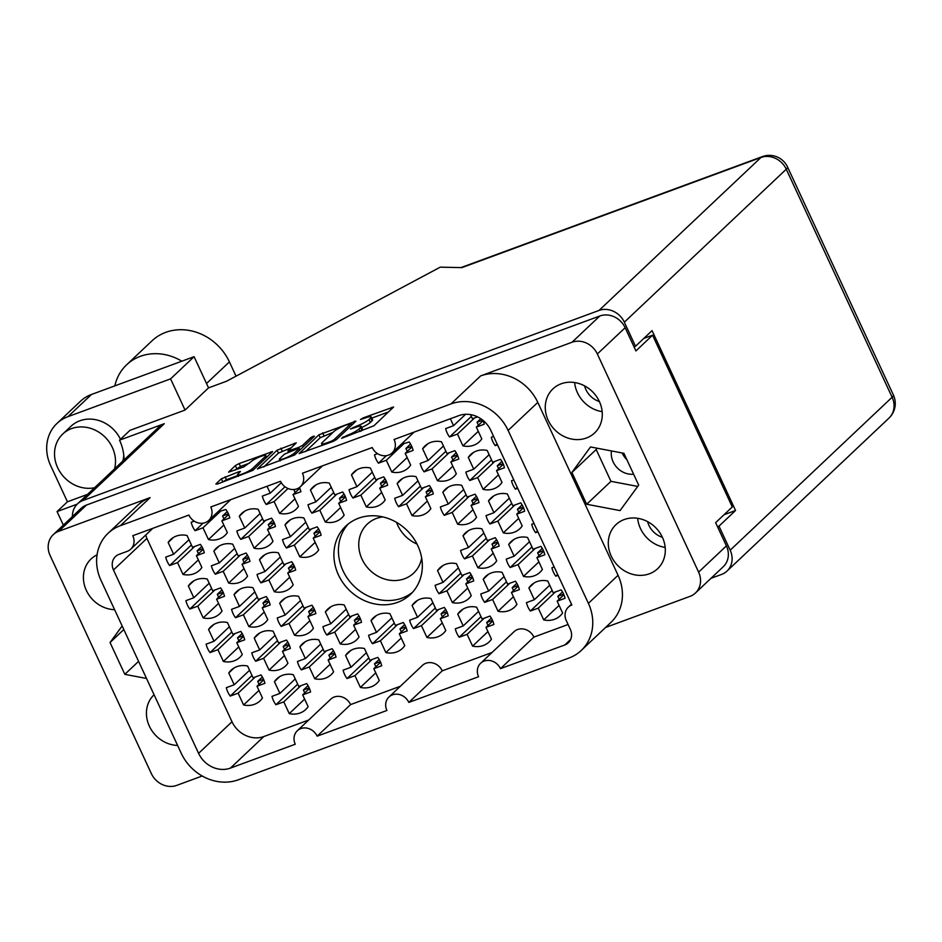 <?xml version="1.0" encoding="UTF-8"?>
<svg xmlns="http://www.w3.org/2000/svg" width="942" height="942" viewBox="0 0 942 942"><rect width="100%" height="100%" fill="white"/><g stroke="black" fill="none" stroke-linecap="round" stroke-linejoin="round"><path stroke-width="1.41" d="M348.175 524.058A47.018 41.554 -133.4 0 0 342.959 570.616A47.018 41.554 -133.4 0 0 412.572 592.235M421.675 558.1A33.724 29.803 46.6 0 1 413.632 573.125A33.724 29.803 46.6 0 1 362.011 559.089A33.724 29.803 46.6 0 1 367.309 524.093A33.724 29.803 46.6 0 1 382.77 516.911M338.437 574.891A47.018 41.554 -133.4 0 0 410.406 594.461A47.018 41.554 -133.4 0 0 417.789 545.665A47.018 41.554 -133.4 0 0 345.82 526.095A47.018 41.554 -133.4 0 0 338.437 574.891M647.601 521.621A20.265 17.91 -133.4 0 0 648.932 525.353A20.265 17.91 -133.4 0 0 662.414 537.305M599.395 401.539A20.265 17.91 46.6 0 1 585.912 389.588A20.265 17.91 46.6 0 1 584.582 385.855M548.197 420.32A30.321 26.8 -133.4 0 0 594.602 432.943A30.321 26.8 -133.4 0 0 599.359 401.48A30.321 26.8 -133.4 0 0 552.966 388.858A30.321 26.8 -133.4 0 0 548.197 420.32M574.632 382.523A30.321 26.8 -133.4 0 0 577.434 392.708A30.321 26.8 -133.4 0 0 602.162 411.666M611.217 556.086A30.321 26.8 -133.4 0 0 657.622 568.709A30.321 26.8 -133.4 0 0 662.379 537.246A30.321 26.8 -133.4 0 0 615.986 524.623A30.321 26.8 -133.4 0 0 611.217 556.086M637.652 518.288A30.321 26.8 -133.4 0 0 640.454 528.474A30.321 26.8 -133.4 0 0 665.182 547.432M154.076 694.737A30.321 26.8 -133.4 0 0 149.354 726.164A30.321 26.8 -133.4 0 0 177.614 745.452M97.061 554.826A30.321 26.8 -133.4 0 0 91.103 558.936A30.321 26.8 -133.4 0 0 86.334 590.399A30.321 26.8 -133.4 0 0 114.594 609.686M265.314 456.458A8.513 1.413 -24.9 0 0 265.856 455.516A8.513 1.413 -24.9 0 0 261.028 456.364A8.513 1.413 -24.9 0 0 250.949 461.745L243.907 466.855L228.541 472.166L235.347 465.572L239.115 463.558L272.615 451.571L252.915 470.341L217.461 484.023L215.859 483.988L221.323 478.819L238.656 471.812L240.457 471.495L238.114 473.873A8.513 1.413 -24.9 0 0 237.584 474.803A8.513 1.413 -24.9 0 0 244.119 473.284A8.513 1.413 -24.9 0 0 252.491 468.574L265.314 456.458L266.021 457.965M313.38 436.217L310.742 437.63L302.512 445.401L298.744 447.415L287.934 451.041L296.247 442.87L277.113 450.194L257.413 468.951L294.681 454.962L314.498 436.24L313.38 436.217M230.225 696.091A21.077 18.628 46.6 0 1 227.823 692.052A21.077 18.628 46.6 0 1 226.315 687.684L234.217 684.775L228.753 673A21.077 18.628 46.6 0 1 231.131 670.174A21.077 18.628 46.6 0 1 247.628 666.041L253.092 677.816L260.993 674.908A21.077 18.628 46.6 0 1 263.395 678.958A21.077 18.628 46.6 0 1 264.902 683.327L257.001 686.235L262.465 698.01A21.077 18.628 46.6 0 1 260.086 700.824A21.077 18.628 46.6 0 1 243.589 704.957L238.126 693.182L230.225 696.091L252.02 675.508M275.9 704.757A21.077 18.628 46.6 0 1 273.498 700.707A21.077 18.628 46.6 0 1 271.991 696.338L279.892 693.43L274.416 681.655A21.077 18.628 46.6 0 1 276.807 678.841A21.077 18.628 46.6 0 1 293.303 674.707L298.767 686.482L306.668 683.574A21.077 18.628 46.6 0 1 309.07 687.613A21.077 18.628 46.6 0 1 310.566 691.981L302.676 694.89L308.14 706.665A21.077 18.628 46.6 0 1 305.75 709.491A21.077 18.628 46.6 0 1 289.253 713.624L283.789 701.849L275.9 704.757L297.696 684.163M260.969 582.862A21.077 18.628 46.6 0 1 258.567 578.824A21.077 18.628 46.6 0 1 257.06 574.455L264.961 571.547L259.497 559.772A21.077 18.628 46.6 0 1 261.876 556.957A21.077 18.628 46.6 0 1 278.373 552.824L283.836 564.599L291.737 561.691A21.077 18.628 46.6 0 1 294.139 565.73A21.077 18.628 46.6 0 1 295.647 570.098L287.746 573.007L293.209 584.782A21.077 18.628 46.6 0 1 290.831 587.596A21.077 18.628 46.6 0 1 274.334 591.729L268.87 579.954L260.969 582.862L282.765 562.28M189.825 609.062A21.077 18.628 46.6 0 1 187.423 605.023A21.077 18.628 46.6 0 1 185.927 600.655L193.816 597.746L188.353 585.971A21.077 18.628 46.6 0 1 190.743 583.145A21.077 18.628 46.6 0 1 207.24 579.012L212.704 590.787L220.593 587.879A21.077 18.628 46.6 0 1 222.995 591.929A21.077 18.628 46.6 0 1 224.502 596.298L216.601 599.206L222.065 610.981A21.077 18.628 46.6 0 1 219.686 613.795A21.077 18.628 46.6 0 1 203.189 617.928L197.726 606.153L189.825 609.062L211.62 588.479M347.033 678.558A21.077 18.628 46.6 0 1 344.631 674.519A21.077 18.628 46.6 0 1 343.135 670.139L351.025 667.23L345.561 655.455A21.077 18.628 46.6 0 1 347.939 652.641A21.077 18.628 46.6 0 1 364.436 648.508L369.912 660.283L377.801 657.375A21.077 18.628 46.6 0 1 380.203 661.414A21.077 18.628 46.6 0 1 381.71 665.782L373.809 668.69L379.273 680.465A21.077 18.628 46.6 0 1 376.894 683.291A21.077 18.628 46.6 0 1 360.397 687.424L354.934 675.649L347.033 678.558L368.828 657.963M255.694 661.237A21.077 18.628 46.6 0 1 253.292 657.198A21.077 18.628 46.6 0 1 251.797 652.83L259.686 649.921L254.222 638.146A21.077 18.628 46.6 0 1 256.601 635.32A21.077 18.628 46.6 0 1 273.098 631.187L278.573 642.962L286.462 640.054A21.077 18.628 46.6 0 1 288.864 644.092A21.077 18.628 46.6 0 1 290.371 648.473L282.47 651.381L287.934 663.156A21.077 18.628 46.6 0 1 285.556 665.97A21.077 18.628 46.6 0 1 269.059 670.103L263.595 658.328L255.694 661.237L277.49 640.654M326.839 635.038A21.077 18.628 46.6 0 1 324.437 630.999A21.077 18.628 46.6 0 1 322.929 626.63L330.83 623.722L325.367 611.947A21.077 18.628 46.6 0 1 327.745 609.121A21.077 18.628 46.6 0 1 344.242 604.988L349.706 616.763L357.607 613.854A21.077 18.628 46.6 0 1 360.009 617.905A21.077 18.628 46.6 0 1 361.504 622.273L353.615 625.182L359.079 636.957A21.077 18.628 46.6 0 1 356.7 639.771A21.077 18.628 46.6 0 1 340.203 643.904L334.728 632.129L326.839 635.038L348.634 614.455M235.5 617.728A21.077 18.628 46.6 0 1 233.098 613.678A21.077 18.628 46.6 0 1 231.591 609.309L239.492 606.401L234.028 594.626A21.077 18.628 46.6 0 1 236.407 591.812A21.077 18.628 46.6 0 1 252.903 587.678L258.367 599.453L266.268 596.545A21.077 18.628 46.6 0 1 268.67 600.584A21.077 18.628 46.6 0 1 270.166 604.952L262.276 607.861L267.74 619.636A21.077 18.628 46.6 0 1 265.361 622.462A21.077 18.628 46.6 0 1 248.865 626.595L243.389 614.82L235.5 617.728L257.296 597.134M311.908 513.154A21.077 18.628 46.6 0 1 309.506 509.116A21.077 18.628 46.6 0 1 307.999 504.747L315.9 501.839L310.436 490.064A21.077 18.628 46.6 0 1 312.815 487.238A21.077 18.628 46.6 0 1 329.311 483.105L334.775 494.88L342.676 491.971A21.077 18.628 46.6 0 1 345.078 496.01A21.077 18.628 46.6 0 1 346.585 500.39L338.684 503.299L344.148 515.074A21.077 18.628 46.6 0 1 341.769 517.888A21.077 18.628 46.6 0 1 325.273 522.021L319.809 510.246L311.908 513.154L333.703 492.572M301.369 669.892A21.077 18.628 46.6 0 1 298.967 665.853A21.077 18.628 46.6 0 1 297.46 661.484L305.361 658.576L299.897 646.801A21.077 18.628 46.6 0 1 302.276 643.987A21.077 18.628 46.6 0 1 318.773 639.853L324.236 651.628L332.137 648.72A21.077 18.628 46.6 0 1 334.54 652.759A21.077 18.628 46.6 0 1 336.035 657.127L328.146 660.036L333.609 671.811A21.077 18.628 46.6 0 1 331.219 674.625A21.077 18.628 46.6 0 1 314.734 678.758L309.259 666.983L301.369 669.892L323.165 649.309M372.502 643.704A21.077 18.628 46.6 0 1 370.1 639.653A21.077 18.628 46.6 0 1 368.605 635.285L376.494 632.376L371.03 620.601A21.077 18.628 46.6 0 1 373.421 617.787A21.077 18.628 46.6 0 1 389.906 613.654L395.381 625.429L403.27 622.521A21.077 18.628 46.6 0 1 405.672 626.56A21.077 18.628 46.6 0 1 407.18 630.928L399.278 633.836L404.742 645.611A21.077 18.628 46.6 0 1 402.364 648.437A21.077 18.628 46.6 0 1 385.867 652.571L380.403 640.796L372.502 643.704L394.298 623.109M210.031 652.582A21.077 18.628 46.6 0 1 207.629 648.543A21.077 18.628 46.6 0 1 206.121 644.163L214.022 641.255L208.559 629.48A21.077 18.628 46.6 0 1 210.937 626.666A21.077 18.628 46.6 0 1 227.434 622.532L232.898 634.307L240.799 631.399A21.077 18.628 46.6 0 1 243.201 635.438A21.077 18.628 46.6 0 1 244.696 639.806L236.807 642.715L242.271 654.49A21.077 18.628 46.6 0 1 239.88 657.316A21.077 18.628 46.6 0 1 223.395 661.449L217.92 649.674L210.031 652.582L231.826 631.988M281.163 626.383A21.077 18.628 46.6 0 1 278.761 622.344A21.077 18.628 46.6 0 1 277.266 617.964L285.155 615.055L279.692 603.292A21.077 18.628 46.6 0 1 282.082 600.466A21.077 18.628 46.6 0 1 298.567 596.333L304.042 608.108L311.932 605.2A21.077 18.628 46.6 0 1 314.334 609.238A21.077 18.628 46.6 0 1 315.841 613.619L307.94 616.527L313.403 628.29A21.077 18.628 46.6 0 1 311.025 631.116A21.077 18.628 46.6 0 1 294.528 635.249L289.064 623.474L281.163 626.383L302.959 605.788M240.763 539.354A21.077 18.628 46.6 0 1 238.373 535.315A21.077 18.628 46.6 0 1 236.866 530.935L244.767 528.026L239.292 516.251A21.077 18.628 46.6 0 1 241.682 513.437A21.077 18.628 46.6 0 1 258.179 509.304L263.642 521.079L271.543 518.171A21.077 18.628 46.6 0 1 273.934 522.209A21.077 18.628 46.6 0 1 275.441 526.59L267.54 529.486L273.015 541.261A21.077 18.628 46.6 0 1 270.625 544.087A21.077 18.628 46.6 0 1 254.128 548.22L248.664 536.445L240.763 539.354L262.571 518.759M286.439 548.008A21.077 18.628 46.6 0 1 284.037 543.97A21.077 18.628 46.6 0 1 282.529 539.601L290.43 536.693L284.967 524.918A21.077 18.628 46.6 0 1 287.345 522.092A21.077 18.628 46.6 0 1 303.842 517.959L309.306 529.734L317.207 526.825A21.077 18.628 46.6 0 1 319.609 530.876A21.077 18.628 46.6 0 1 321.116 535.244L313.215 538.153L318.679 549.928A21.077 18.628 46.6 0 1 316.3 552.742A21.077 18.628 46.6 0 1 299.803 556.875L294.34 545.1L286.439 548.008L308.234 527.426M215.294 574.208A21.077 18.628 46.6 0 1 212.904 570.169A21.077 18.628 46.6 0 1 211.397 565.801L219.286 562.892L213.822 551.117A21.077 18.628 46.6 0 1 216.213 548.291A21.077 18.628 46.6 0 1 232.709 544.158L238.173 555.933L246.062 553.025A21.077 18.628 46.6 0 1 248.464 557.063A21.077 18.628 46.6 0 1 249.971 561.444L242.07 564.352L247.546 576.127A21.077 18.628 46.6 0 1 245.155 578.941A21.077 18.628 46.6 0 1 228.659 583.074L223.195 571.299L215.294 574.208L237.101 553.625M299.462 487.473A21.077 18.628 46.6 0 1 300.91 491.724L293.021 494.632L298.484 506.407A21.077 18.628 46.6 0 1 296.094 509.233A21.077 18.628 46.6 0 1 279.597 513.366L274.134 501.591L266.245 504.5L285.002 486.778M266.245 504.5A21.077 18.628 46.6 0 1 263.842 500.449A21.077 18.628 46.6 0 1 262.335 496.081L270.236 493.172L267.033 486.272M217.743 511.942L225.868 509.516A21.077 18.628 46.6 0 1 228.27 513.555A21.077 18.628 46.6 0 1 229.777 517.923L221.876 520.832L227.34 532.607A21.077 18.628 46.6 0 1 224.961 535.433A21.077 18.628 46.6 0 1 208.465 539.566L203.001 527.791L195.1 530.699L203.06 523.175M195.1 530.699A21.077 18.628 46.6 0 1 192.698 526.649A21.077 18.628 46.6 0 1 191.191 522.28L194.24 521.162M169.631 565.553A21.077 18.628 46.6 0 1 167.229 561.514A21.077 18.628 46.6 0 1 165.721 557.134L173.622 554.226L168.159 542.451A21.077 18.628 46.6 0 1 170.537 539.636A21.077 18.628 46.6 0 1 187.034 535.503L192.498 547.278L200.399 544.37A21.077 18.628 46.6 0 1 202.801 548.409A21.077 18.628 46.6 0 1 204.308 552.777L196.407 555.686L201.871 567.461A21.077 18.628 46.6 0 1 199.492 570.287A21.077 18.628 46.6 0 1 182.995 574.42L177.532 562.645L169.631 565.553L191.426 544.959M497.494 444.812L495.233 445.648L497.082 443.906M495.233 445.648A21.077 18.628 46.6 0 1 492.831 441.61A21.077 18.628 46.6 0 1 491.324 437.229L493.596 436.393M482.94 420.309A21.077 18.628 46.6 0 1 484.235 424.218L476.334 427.126L481.798 438.901A21.077 18.628 46.6 0 1 479.419 441.716A21.077 18.628 46.6 0 1 462.922 445.849L457.459 434.074L449.558 436.982L471.353 416.399M449.558 436.982A21.077 18.628 46.6 0 1 447.156 432.943A21.077 18.628 46.6 0 1 445.66 428.575L453.549 425.666L450.347 418.766M401.068 444.436L409.193 441.998A21.077 18.628 46.6 0 1 411.595 446.049A21.077 18.628 46.6 0 1 413.091 450.417L405.201 453.326L410.665 465.101A21.077 18.628 46.6 0 1 408.275 467.915A21.077 18.628 46.6 0 1 391.778 472.048L386.314 460.273L378.425 463.181L386.385 455.669M378.425 463.181A21.077 18.628 46.6 0 1 376.023 459.143A21.077 18.628 46.6 0 1 374.516 454.774L377.565 453.655M469.764 480.502A21.077 18.628 46.6 0 1 467.362 476.464A21.077 18.628 46.6 0 1 465.854 472.083L473.755 469.175L468.28 457.412A21.077 18.628 46.6 0 1 470.67 454.586A21.077 18.628 46.6 0 1 487.167 450.453L492.631 462.228L500.532 459.319A21.077 18.628 46.6 0 1 502.934 463.358A21.077 18.628 46.6 0 1 504.429 467.738L496.54 470.647L502.004 482.41A21.077 18.628 46.6 0 1 499.613 485.236A21.077 18.628 46.6 0 1 483.116 489.369L477.653 477.594L469.764 480.502L491.559 459.908M398.619 506.702A21.077 18.628 46.6 0 1 396.217 502.663A21.077 18.628 46.6 0 1 394.71 498.283L402.611 495.374L397.147 483.599A21.077 18.628 46.6 0 1 399.526 480.785A21.077 18.628 46.6 0 1 416.023 476.652L421.486 488.427L429.387 485.519A21.077 18.628 46.6 0 1 431.789 489.557A21.077 18.628 46.6 0 1 433.296 493.926L425.395 496.834L430.859 508.609A21.077 18.628 46.6 0 1 428.48 511.435A21.077 18.628 46.6 0 1 411.984 515.568L406.52 503.793L398.619 506.702L420.415 486.107M424.088 471.848A21.077 18.628 46.6 0 1 421.686 467.797A21.077 18.628 46.6 0 1 420.191 463.429L428.08 460.52L422.617 448.745A21.077 18.628 46.6 0 1 424.995 445.931A21.077 18.628 46.6 0 1 441.492 441.798L446.967 453.573L454.856 450.665A21.077 18.628 46.6 0 1 457.259 454.703A21.077 18.628 46.6 0 1 458.766 459.072L450.865 461.98L456.328 473.755A21.077 18.628 46.6 0 1 453.95 476.581A21.077 18.628 46.6 0 1 437.453 480.714L431.989 468.939L424.088 471.848L445.884 451.253M464.488 558.877A21.077 18.628 46.6 0 1 462.086 554.826A21.077 18.628 46.6 0 1 460.579 550.458L468.48 547.549L463.017 535.774A21.077 18.628 46.6 0 1 465.395 532.96A21.077 18.628 46.6 0 1 481.892 528.827L487.355 540.602L495.257 537.694A21.077 18.628 46.6 0 1 497.659 541.732A21.077 18.628 46.6 0 1 499.166 546.101L491.265 549.009L496.728 560.784A21.077 18.628 46.6 0 1 494.35 563.61A21.077 18.628 46.6 0 1 477.853 567.743L472.389 555.968L464.488 558.877L486.284 538.282M537.894 531.841L535.633 532.677L537.47 530.935M535.633 532.677A21.077 18.628 46.6 0 1 533.231 528.639A21.077 18.628 46.6 0 1 531.724 524.258L533.984 523.422M413.55 628.585A21.077 18.628 46.6 0 1 411.148 624.546A21.077 18.628 46.6 0 1 409.64 620.177L417.542 617.269L412.078 605.494A21.077 18.628 46.6 0 1 414.456 602.668A21.077 18.628 46.6 0 1 430.953 598.535L436.417 610.31L444.318 607.402A21.077 18.628 46.6 0 1 446.72 611.44A21.077 18.628 46.6 0 1 448.215 615.821L440.326 618.729L445.79 630.504A21.077 18.628 46.6 0 1 443.411 633.318A21.077 18.628 46.6 0 1 426.914 637.451L421.439 625.676L413.55 628.585L435.345 608.002M484.683 602.385A21.077 18.628 46.6 0 1 482.28 598.347A21.077 18.628 46.6 0 1 480.785 593.978L488.674 591.07L483.211 579.295A21.077 18.628 46.6 0 1 485.601 576.469A21.077 18.628 46.6 0 1 502.098 572.336L507.561 584.111L515.451 581.202A21.077 18.628 46.6 0 1 517.853 585.253A21.077 18.628 46.6 0 1 519.36 589.621L511.459 592.53L516.934 604.305A21.077 18.628 46.6 0 1 514.544 607.119A21.077 18.628 46.6 0 1 498.047 611.252L492.584 599.477L484.683 602.385L506.478 581.803M352.956 498.035A21.077 18.628 46.6 0 1 350.554 493.997A21.077 18.628 46.6 0 1 349.046 489.628L356.947 486.72L351.472 474.945A21.077 18.628 46.6 0 1 353.862 472.13A21.077 18.628 46.6 0 1 370.359 467.997L375.823 479.772L383.724 476.864A21.077 18.628 46.6 0 1 386.114 480.903A21.077 18.628 46.6 0 1 387.621 485.271L379.732 488.18L385.196 499.955A21.077 18.628 46.6 0 1 382.805 502.769A21.077 18.628 46.6 0 1 366.308 506.902L360.845 495.127L352.956 498.035L374.751 477.453M489.958 524.011A21.077 18.628 46.6 0 1 487.556 519.972A21.077 18.628 46.6 0 1 486.048 515.604L493.949 512.695L488.486 500.92A21.077 18.628 46.6 0 1 490.864 498.106A21.077 18.628 46.6 0 1 507.361 493.973L512.825 505.748L520.726 502.84A21.077 18.628 46.6 0 1 523.128 506.878A21.077 18.628 46.6 0 1 524.635 511.247L516.734 514.155L522.198 525.93A21.077 18.628 46.6 0 1 519.819 528.745A21.077 18.628 46.6 0 1 503.322 532.878L497.859 521.103L489.958 524.011L511.753 503.428M439.019 593.731A21.077 18.628 46.6 0 1 436.617 589.692A21.077 18.628 46.6 0 1 435.11 585.312L443.011 582.403L437.547 570.628A21.077 18.628 46.6 0 1 439.926 567.814A21.077 18.628 46.6 0 1 456.423 563.681L461.886 575.456L469.787 572.548A21.077 18.628 46.6 0 1 472.189 576.586A21.077 18.628 46.6 0 1 473.696 580.955L465.795 583.863L471.259 595.638A21.077 18.628 46.6 0 1 468.88 598.464A21.077 18.628 46.6 0 1 452.384 602.597L446.92 590.822L439.019 593.731L460.815 573.136M510.152 567.531A21.077 18.628 46.6 0 1 507.762 563.493A21.077 18.628 46.6 0 1 506.254 559.112L514.144 556.216L508.68 544.441A21.077 18.628 46.6 0 1 511.07 541.615A21.077 18.628 46.6 0 1 527.567 537.482L533.031 549.257L540.92 546.348A21.077 18.628 46.6 0 1 543.322 550.387A21.077 18.628 46.6 0 1 544.829 554.767L536.928 557.676L542.404 569.451A21.077 18.628 46.6 0 1 540.013 572.265A21.077 18.628 46.6 0 1 523.517 576.398L518.053 564.623L510.152 567.531L531.959 546.949M459.213 637.239A21.077 18.628 46.6 0 1 456.811 633.201A21.077 18.628 46.6 0 1 455.316 628.832L463.205 625.924L457.741 614.149A21.077 18.628 46.6 0 1 460.132 611.334A21.077 18.628 46.6 0 1 476.617 607.19L482.092 618.965L489.981 616.056A21.077 18.628 46.6 0 1 492.383 620.107A21.077 18.628 46.6 0 1 493.891 624.475L485.99 627.384L491.453 639.159A21.077 18.628 46.6 0 1 489.075 641.973A21.077 18.628 46.6 0 1 472.578 646.106L467.114 634.331L459.213 637.239L481.009 616.657M517.7 488.321L515.427 489.157L517.276 487.414M515.427 489.157A21.077 18.628 46.6 0 1 513.025 485.118A21.077 18.628 46.6 0 1 511.518 480.75L513.79 479.914M444.294 515.356A21.077 18.628 46.6 0 1 441.892 511.318A21.077 18.628 46.6 0 1 440.385 506.949L448.286 504.041L442.811 492.266A21.077 18.628 46.6 0 1 445.201 489.44A21.077 18.628 46.6 0 1 461.698 485.307L467.161 497.082L475.062 494.173A21.077 18.628 46.6 0 1 477.453 498.212A21.077 18.628 46.6 0 1 478.96 502.592L471.071 505.501L476.534 517.276A21.077 18.628 46.6 0 1 474.144 520.09A21.077 18.628 46.6 0 1 457.647 524.223L452.184 512.448L444.294 515.356L466.09 494.774M530.358 611.04A21.077 18.628 46.6 0 1 527.956 607.001A21.077 18.628 46.6 0 1 526.448 602.633L534.35 599.724L528.886 587.949A21.077 18.628 46.6 0 1 531.264 585.135A21.077 18.628 46.6 0 1 547.761 581.002L553.225 592.777L561.126 589.869A21.077 18.628 46.6 0 1 563.528 593.907A21.077 18.628 46.6 0 1 565.035 598.276L557.134 601.184L562.598 612.959A21.077 18.628 46.6 0 1 560.219 615.774A21.077 18.628 46.6 0 1 543.722 619.907L538.259 608.143L530.358 611.04L552.153 590.457M558.1 575.35L555.827 576.186L557.676 574.443M555.827 576.186A21.077 18.628 46.6 0 1 553.425 572.147A21.077 18.628 46.6 0 1 551.918 567.779L554.19 566.943M416.988 544.04A33.724 29.803 46.6 0 1 397.76 525.33A33.724 29.803 46.6 0 1 396.547 522.386M633.601 474.191A19.452 17.191 46.6 0 1 613.148 461.898A19.452 17.191 46.6 0 1 611.464 450.935M622.167 452.972A19.452 17.191 -133.4 0 0 622.297 453.255A19.452 17.191 -133.4 0 0 626.854 459.661M400.338 686.271L350.589 704.592L317.16 736.161L386.927 710.468A12.976 11.469 46.6 0 1 388.964 697.009A12.976 11.469 46.6 0 1 408.816 702.414L442.245 670.834L491.995 652.512M263.854 736.538L230.425 768.107A25.293 22.349 46.6 0 1 198.585 753.341L232.003 721.76A25.293 22.349 -133.4 0 0 263.854 736.538L308.682 720.029M230.425 768.107L295.27 744.227A12.976 11.469 -133.4 0 1 297.307 730.768L330.736 699.188A12.976 11.469 -133.4 0 1 350.589 704.592M408.816 702.414L478.595 676.721A12.976 11.469 46.6 0 1 480.632 663.25A12.976 11.469 46.6 0 1 500.485 668.655L564.776 644.976L570.675 639.406M388.964 697.009L422.393 665.441A12.976 11.469 46.6 0 1 442.245 670.834M480.632 663.25L514.061 631.682A12.976 11.469 46.6 0 1 533.902 637.086L568.085 624.499M145.822 534.938A12.976 11.469 -133.4 0 0 146.905 538.424L113.476 569.992A12.976 11.469 46.6 0 1 115.513 556.534A12.976 11.469 46.6 0 1 119.033 554.355L127.241 551.341A12.976 11.469 -133.4 0 0 130.761 549.162A12.976 11.469 -133.4 0 0 132.798 535.704L188.895 515.05A12.976 11.469 46.6 0 0 208.747 520.443L230.802 499.613M232.003 721.76L146.905 538.424M470.529 414.61L472.437 418.719L477.5 416.847M208.747 520.443A12.976 11.469 46.6 0 0 210.784 506.984L280.551 481.291A12.976 11.469 -133.4 0 0 300.404 486.696A12.976 11.469 -133.4 0 0 302.441 473.237L372.208 447.544A12.976 11.469 -133.4 0 0 392.06 452.937A12.976 11.469 -133.4 0 0 394.097 439.478L458.942 415.599A25.293 22.349 46.6 0 1 490.794 430.364L571.853 604.999A12.976 11.469 -133.4 0 0 568.332 607.178A12.976 11.469 -133.4 0 0 566.295 620.637L570.334 629.338A12.976 11.469 46.6 0 1 568.297 642.797A12.976 11.469 46.6 0 1 564.776 644.976M150.119 497.623L120.446 525.648A45.404 40.129 -133.4 0 0 108.118 533.254L137.791 505.23A45.404 40.129 46.6 0 1 150.119 497.623L58.734 531.276A20.112 17.768 -133.4 0 0 53.27 534.644L81.071 508.386A20.112 17.768 46.6 0 1 86.534 505.018L599.83 315.982A20.112 17.768 46.6 0 1 625.147 327.722L635.921 350.93L652.571 335.199L732.287 506.937L715.637 522.669L726.412 545.877A20.112 17.768 46.6 0 1 723.244 566.743L695.443 593.001A20.112 17.768 -133.4 0 0 698.611 572.135L726.412 545.877M625.147 327.722L597.346 353.98L698.611 572.135M695.443 593.001A20.112 17.768 -133.4 0 1 689.991 596.368L605.6 627.454M581.249 650.451A45.404 40.129 -133.4 0 0 588.385 603.339L618.058 575.303A45.404 40.129 46.6 0 1 610.922 622.415L581.249 650.451A45.404 40.129 -133.4 0 1 568.933 658.058L238.408 779.776A45.404 40.129 -133.4 0 1 181.241 753.27L100.994 580.366A45.404 40.129 -133.4 0 1 108.118 533.254M53.27 534.644A20.112 17.768 -133.4 0 0 50.114 555.509L151.379 773.665A20.112 17.768 -133.4 0 0 176.696 785.393L202.2 776.008M318.867 434.815L299.179 453.573L332.679 441.586L336.447 439.573L355.935 421.168L318.867 434.815L320.221 437.712L305.538 451.583M346.809 435.51L341.605 438.301L373.903 425.784L393.603 407.015L363.259 417.848L360.48 419.496L365.437 417.918A10.185 1.684 -24.9 0 1 371.207 416.906A10.185 1.684 -24.9 0 1 370.571 418.024L368.946 419.555A10.185 1.684 -24.9 0 1 356.888 425.996L350.412 429.01L355.37 427.433A10.185 1.684 -24.9 0 1 361.139 426.408A10.185 1.684 -24.9 0 1 360.492 427.538L358.878 429.069A10.185 1.684 -24.9 0 1 346.809 435.51L347.162 436.252M120.446 525.648L450.971 403.93L480.644 375.905L572.029 342.24L599.83 315.982M317.16 736.161A12.976 11.469 -133.4 0 0 297.307 730.768M198.585 753.341L113.476 569.992M588.385 603.339L508.127 430.435A45.404 40.129 -133.4 0 0 450.971 403.93M285.155 615.055L300.522 600.549M285.026 598.252L279.692 603.292M289.064 623.474L306.162 607.331M309.894 620.731L294.528 635.249M313.297 607.26L308.646 611.652L310 614.573M307.94 616.527L314.722 610.122M214.022 641.255L229.389 626.748M213.893 624.452L208.559 629.48M217.92 649.674L235.017 633.53M238.762 646.93L223.395 661.449M242.153 633.46L237.514 637.852L238.868 640.772M236.807 642.715L243.578 636.321M376.494 632.376L391.86 617.858M376.364 615.562L371.03 620.601M380.403 640.796L397.5 624.64M401.233 638.052L385.867 652.571M404.636 624.581L399.985 628.973L401.339 631.894M399.278 633.836L406.061 627.431M244.767 528.026L260.133 513.52M244.626 511.223L239.292 516.251M248.664 536.445L265.762 520.302M269.494 533.702L254.128 548.22M272.897 520.231L268.246 524.623L269.612 527.544M267.54 529.486L274.322 523.093M290.43 536.693L305.797 522.174M290.301 519.878L284.967 524.918M294.34 545.1L311.425 528.957M315.17 542.356L299.803 556.875M318.573 528.886L313.922 533.278L315.276 536.198M313.215 538.153L319.997 531.747M173.622 554.226L188.989 539.719M173.493 537.411L168.159 542.451M177.532 562.645L194.617 546.501M198.362 559.901L182.995 574.42M201.765 546.431L197.114 550.823L198.468 553.743M196.407 555.686L203.189 549.292M203.001 527.791L220.087 511.636M223.831 525.047L208.465 539.566M227.234 511.577L222.583 515.969L223.937 518.889M221.876 520.832L228.659 514.426M270.236 493.172L281.305 482.716M274.134 501.591L287.993 488.509M294.976 498.848L279.597 513.366M293.998 489.499L295.082 492.69M293.021 494.632L299.791 488.239M219.286 562.892L234.664 548.374M219.156 546.077L213.822 551.117M223.195 571.299L240.292 555.156M244.025 568.556L228.659 583.074M247.428 555.085L242.777 559.477L244.131 562.398M242.07 564.352L248.853 557.947M351.025 667.23L366.391 652.724M350.895 650.416L345.561 655.455M354.934 675.649L372.031 659.506M375.764 672.906L360.397 687.424M379.167 659.435L374.516 663.827L375.87 666.748M373.809 668.69L380.592 662.297M193.816 597.746L209.195 583.228M193.687 580.931L188.353 585.971M197.726 606.153L214.823 590.01M218.556 603.41L203.189 617.928M221.959 589.939L217.308 594.331L218.662 597.252M216.601 599.206L223.384 592.801M264.961 571.547L280.327 557.028M264.832 554.732L259.497 559.772M268.87 579.954L285.956 563.811M289.7 577.222L274.334 591.729M293.103 563.752L288.452 568.132L289.806 571.064M287.746 573.007L294.528 566.601M279.892 693.43L295.258 678.911M279.75 676.615L274.416 681.655M283.789 701.849L300.887 685.694M304.631 699.105L289.253 713.624M308.022 685.635L303.383 690.027L304.737 692.947M302.676 694.89L309.447 688.496M234.217 684.775L249.583 670.257M234.087 667.96L228.753 673M238.126 693.182L255.211 677.039M258.956 690.451L243.589 704.957M262.359 676.968L257.708 681.36L259.062 684.292M257.001 686.235L263.784 679.83M305.361 658.576L320.727 644.057M305.232 641.761L299.897 646.801M309.259 666.983L326.356 650.84M330.1 664.251L314.734 678.758M333.492 650.781L328.852 655.161L330.206 658.093M328.146 660.036L334.916 653.63M315.9 501.839L331.266 487.32M315.77 485.024L310.436 490.064M319.809 510.246L336.895 494.103M340.639 507.502L325.273 522.021M344.042 494.032L339.391 498.424L340.745 501.344M338.684 503.299L345.467 496.893M239.492 606.401L254.858 591.882M239.362 589.586L234.028 594.626M243.389 614.82L260.487 598.665M264.231 612.076L248.865 626.595M267.622 598.606L262.983 602.998L264.337 605.918M262.276 607.861L269.047 601.455M330.83 623.722L346.197 609.203M330.701 606.907L325.367 611.947M334.728 632.129L351.825 615.986M355.57 629.386L340.203 643.904M358.961 615.915L354.322 620.307L355.676 623.227M353.615 625.182L360.386 618.776M259.686 649.921L275.052 635.403M259.556 633.106L254.222 638.146M263.595 658.328L280.692 642.185M284.425 655.585L269.059 670.103M287.828 642.114L283.177 646.506L284.531 649.427M282.47 651.381L289.253 644.976M514.144 556.216L529.522 541.697M514.014 539.401L508.68 544.441M518.053 564.623L535.15 548.48M538.883 561.879L523.517 576.398M542.286 548.409L537.635 552.801L539.001 555.721M536.928 557.676L543.711 551.27M443.011 582.403L458.377 567.896M442.881 565.6L437.547 570.628M446.92 590.822L464.006 574.679M467.75 588.079L452.384 602.597M471.153 574.608L466.502 579L467.856 581.92M465.795 583.863L472.566 577.47M488.674 591.07L504.052 576.551M488.545 574.255L483.211 579.295M492.584 599.477L509.681 583.333M513.414 596.733L498.047 611.252M516.817 583.263L512.165 587.655L513.52 590.575M511.459 592.53L518.241 586.124M356.947 486.72L372.314 472.201M356.806 469.905L351.472 474.945M360.845 495.127L377.942 478.983M381.687 492.395L366.308 506.902M385.078 478.925L380.427 483.317L381.793 486.237M379.732 488.18L386.503 481.774M493.949 512.695L509.316 498.177M493.82 495.881L488.486 500.92M497.859 521.103L514.944 504.959M518.689 518.371L503.322 532.878M522.092 504.9L517.441 509.281L518.795 512.212M516.734 514.155L523.517 507.75M534.35 599.724L549.716 585.206M534.22 582.91L528.886 587.949M538.259 608.143L555.344 591.988M559.089 605.4L543.722 619.907M562.492 591.929L557.841 596.321L559.195 599.242M557.134 601.184L563.905 594.779M448.286 504.041L463.652 489.522M448.145 487.226L442.811 492.266M452.184 512.448L469.281 496.304M473.025 509.704L457.647 524.223M476.417 496.234L471.765 500.626L473.131 503.546M471.071 505.501L477.841 499.095M463.205 625.924L478.571 611.405M463.075 609.109L457.741 614.149M467.114 634.331L484.212 618.188M487.944 631.599L472.578 646.106M491.347 618.117L486.696 622.509L488.05 625.441M485.99 627.384L492.772 620.978M453.549 425.666L465.595 414.292M457.459 434.074L474.556 417.93M478.289 431.342L462.922 445.849M480.785 418.719L477.041 422.252L478.395 425.183M476.334 427.126L483.116 420.721M386.314 460.273L403.412 444.129M407.156 457.529L391.778 472.048M410.547 444.059L405.908 448.451L407.262 451.371M405.201 453.326L411.972 446.92M473.755 469.175L489.122 454.668M473.614 452.372L468.28 457.412M477.653 477.594L494.75 461.45M498.495 474.85L483.116 489.369M501.886 461.38L497.246 465.772L498.601 468.692M496.54 470.647L503.311 464.241M402.611 495.374L417.977 480.867M402.481 478.571L397.147 483.599M406.52 503.793L423.606 487.65M427.35 501.05L411.984 515.568M430.753 487.579L426.102 491.971L427.456 494.891M425.395 496.834L432.178 490.441M417.542 617.269L432.908 602.75M417.412 600.454L412.078 605.494M421.439 625.676L438.536 609.533M442.281 622.933L426.914 637.451M445.672 609.462L441.033 613.854L442.387 616.774M440.326 618.729L447.097 612.324M468.48 547.549L483.847 533.031M468.351 530.735L463.017 535.774M472.389 555.968L489.475 539.813M493.219 553.225L477.853 567.743M496.622 539.754L491.971 544.146L493.325 547.067M491.265 549.009L498.047 542.616M428.08 460.52L443.447 446.002M427.951 443.706L422.617 448.745M431.989 468.939L449.087 452.784M452.819 466.196L437.453 480.714M456.222 452.725L451.571 457.117L452.925 460.037M450.865 461.98L457.647 455.575M643.798 338.425L652.571 335.199M361.139 426.408L362.493 429.317A10.185 1.684 -24.9 0 1 361.846 430.435L361.127 431.106M361.646 427.503A10.185 1.684 -24.9 0 0 370.288 422.463L368.946 419.555M371.207 416.906L372.561 419.802A10.185 1.684 -24.9 0 1 371.913 420.921L370.288 422.463M388.587 411.913L371.772 418.107M332.997 432.39L320.221 437.712M331.231 441.245L333.88 439.832L350.977 423.676L345.961 425.089A10.185 1.684 -24.9 0 0 333.904 431.53L322.211 442.575A10.185 1.684 -24.9 0 0 321.563 443.694A10.185 1.684 -24.9 0 0 327.345 442.681L331.231 441.245L331.584 441.986M263.772 466.961L278.455 453.102L277.113 450.194M291.231 447.768L278.455 453.102M279.939 458.436A8.513 1.413 -24.9 0 0 279.397 459.378A8.513 1.413 -24.9 0 0 285.932 457.847A8.513 1.413 -24.9 0 0 294.304 453.149L298.826 448.875L297.225 448.839L284.46 454.162L279.939 458.436M237.902 475.486L226.433 479.713L222.018 482.339M249.465 463.146L240.457 466.467L234.899 470.176M267.599 456.47L266.492 456.882M308.646 611.652L314.463 609.509M237.514 637.852L243.319 635.709M399.985 628.973L405.802 626.83M268.246 524.623L274.063 522.48M313.922 533.278L319.727 531.147M197.114 550.823L202.919 548.68M222.583 515.969L228.388 513.826M293.716 489.769L294.634 489.428M298.932 487.85L299.532 487.626M242.777 559.477L248.594 557.334M374.516 663.827L380.332 661.684M217.308 594.331L223.124 592.2M288.452 568.132L294.257 566.001M303.383 690.027L309.188 687.884M257.708 681.36L263.524 679.229M328.852 655.161L334.657 653.03M339.391 498.424L345.196 496.281M262.983 602.998L268.788 600.855M354.322 620.307L360.127 618.176M283.177 646.506L288.994 644.363M537.635 552.801L543.452 550.658M466.502 579L472.307 576.857M512.165 587.655L517.982 585.512M380.427 483.317L386.244 481.174M517.441 509.281L523.246 507.149M557.841 596.321L563.646 594.178M471.765 500.626L477.582 498.483M486.696 622.509L492.513 620.378M477.041 422.252L482.751 420.156M405.908 448.451L411.713 446.32M497.246 465.772L503.052 463.629M426.102 491.971L431.907 489.828M441.033 613.854L446.838 611.711M491.971 544.146L497.776 542.003M451.571 457.117L457.388 454.974M500.485 668.655L533.902 637.086M122.154 625.959L110.049 642.526L124.827 674.342L146.528 678.464M618.058 575.303L537.8 402.411L508.127 430.435M571.912 472.437L586.689 504.264L620.06 510.599L638.676 485.118L623.898 453.302L590.516 446.955L571.912 472.437L596.18 449.522L610.958 481.338L586.689 504.264M597.346 353.98A20.112 17.768 -133.4 0 0 572.029 342.24M480.644 375.905A45.404 40.129 46.6 0 1 537.8 402.411M138.58 661.355L124.827 674.342M123.814 629.527L110.049 642.526M597.134 448.215L596.18 449.522M610.958 481.338L637.722 486.425M114.535 468.892A32.428 28.66 -133.4 0 0 104.268 436.358A32.428 28.66 -133.4 0 0 71.545 428.61A32.428 28.66 -133.4 0 0 62.749 434.038A32.428 28.66 -133.4 0 0 59.322 470.859A32.428 28.66 -133.4 0 0 94.589 487.732M120.458 439.313A32.428 28.66 -133.4 0 0 79.823 420.791A32.428 28.66 -133.4 0 0 71.015 426.231L62.749 434.038M114.842 385.867A50.585 44.71 46.6 0 1 126.617 364.801A50.585 44.71 46.6 0 1 181.83 361.198M170.584 378.872L194.076 356.688L208.547 387.868L185.056 410.064L170.584 378.872L67.977 416.658A40.541 35.82 -133.4 0 0 56.967 423.453A40.541 35.82 -133.4 0 0 50.609 465.525L67.435 501.78L57.062 511.577L77.209 504.158M87.559 494.373L67.435 501.78M185.056 410.064L129.925 430.364L119.552 440.161L164.285 423.688L82.978 500.485A20.112 17.768 -133.4 0 0 77.527 503.852A20.112 17.768 -133.4 0 0 72.428 516.546M122.813 461.074A32.428 28.66 -133.4 0 0 123.743 455.033M710.974 578.329L721.56 574.432A20.112 17.768 -133.4 0 0 727.012 571.064A20.112 17.768 -133.4 0 0 730.18 550.199L892.121 397.241L786.276 169.219L624.334 322.188A20.112 17.768 -133.4 0 0 599.018 310.448L82.978 500.485M208.547 387.868L226.492 381.263L440.232 267.163L461.91 267.61L760.959 157.479L599.018 310.448M56.967 423.453L80.47 401.257A40.541 35.82 46.6 0 1 91.468 394.474L67.977 416.658M194.076 356.688L91.468 394.474M717.498 526.684L718.993 526.131L730.18 550.199M634.001 346.821L635.509 346.267L624.334 322.188M718.993 526.131L735.549 510.493L652.052 330.63L635.509 346.267M724.045 514.732L735.549 510.493M124.014 459.943A46.217 40.836 -133.4 0 0 119.552 440.161M57.062 511.577L63.349 525.118M77.527 503.852L158.833 427.056A20.112 17.768 46.6 0 1 164.285 423.688M126.617 364.801L151.992 340.839A50.585 44.71 46.6 0 1 229.412 361.893L236.03 376.164M311.437 439.137L310.742 437.63M86.534 505.018L58.734 531.276M360.009 431.518L358.878 429.069M361.846 430.435L360.492 427.538M353.533 428.104L353.191 427.362M357.253 426.785L356.888 425.996M371.913 420.921L370.571 418.024M363.612 418.589L363.259 417.848M392.296 408.416L391.801 407.333M343.465 437.618L343.123 436.864M323.989 435.71L322.635 432.802M354.828 422.204L354.333 421.133M334.351 440.868L333.88 439.832M351.684 425.183L350.977 423.676M327.686 443.423L327.345 442.681M282.223 451.088L280.881 448.18M294.94 444.271L294.446 443.187M290.089 451.465L289.736 450.723M299.933 449.993L298.744 447.415M303.206 446.908L302.512 445.401M294.999 454.656L294.304 453.149M299.521 450.382L298.826 448.875M226.433 479.713L225.091 476.805M239.15 472.884L238.656 471.812M253.186 470.082L252.491 468.574M236.689 468.48L235.347 465.572M240.457 466.467L239.115 463.558M271.308 452.972L270.801 451.889M222.665 481.715L221.323 478.819M892.121 397.241A20.112 17.768 46.6 0 1 888.965 418.107A20.112 20.112 0 0 0 893.393 395.016A20.112 3.321 -24.9 0 1 892.121 397.241M460.968 267.599L762.361 156.607A20.112 8.796 69.8 0 0 760.959 157.479A20.112 17.768 -133.4 0 1 786.276 169.219A20.112 3.321 -24.9 0 0 787.547 167.005L893.393 395.016M206.522 383.512L229.412 361.893M266.692 457.317L265.856 455.516M351.861 425.019L351.119 423.429M322.352 445.389L321.563 443.694M288.417 452.078L287.934 451.041M280.127 460.944L279.397 459.378M299.78 450.146L299.026 448.522M238.291 476.346L237.584 474.803M571.488 604.199L568.332 607.178M152.816 528.332L130.761 549.162M300.404 486.696L322.458 465.866M392.06 452.937L414.115 432.107M727.012 571.064L888.965 418.107M787.547 167.005A20.112 20.112 0 0 0 762.361 156.607"/></g></svg>
